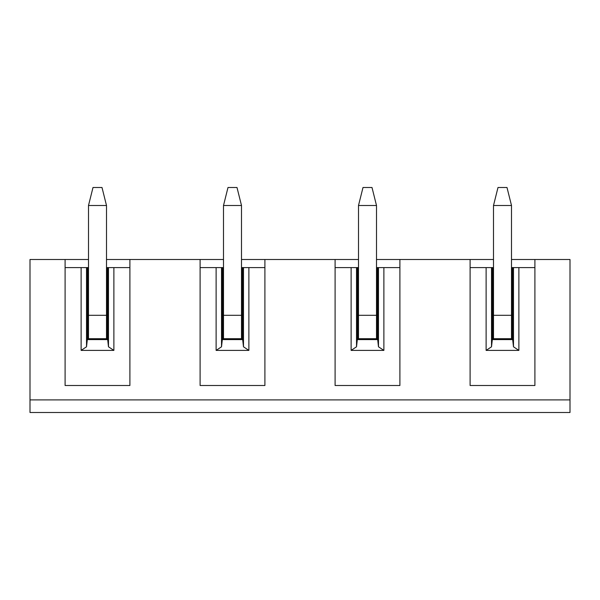 <?xml version="1.0" encoding="UTF-8"?>
<svg xmlns="http://www.w3.org/2000/svg" width="600" height="600" viewBox="0 0 600 600"><rect width="100%" height="100%" fill="white"/><g stroke="black" fill="none" stroke-linecap="round" stroke-linejoin="round"><path stroke-width="0.9" d="M88.5 259.5L30 259.5L30 399.9L570 399.9L570 412.5L30 412.5L30 399.9M511.5 259.5L570 259.5L570 399.9M376.5 259.5L493.5 259.5M241.5 259.5L358.5 259.5M106.5 259.5L223.5 259.5M65.1 259.5L65.1 385.5L129.9 385.5L129.9 259.5M200.1 259.5L200.1 385.5L264.9 385.5L264.9 259.5M335.1 259.5L335.1 385.5L399.9 385.5L399.9 259.5M470.1 259.5L470.1 385.5L534.9 385.5L534.9 259.5M88.5 267.6L65.1 267.6M129.9 267.6L113.88 267.6L113.88 350.4L108.48 346.8L108.48 267.6L113.88 267.6M108.48 267.6L106.5 267.6M88.5 318.225L88.32 317.332M106.5 318.225L106.68 317.332M106.5 315.3L106.5 338.7L88.5 338.7L88.5 315.3L106.5 315.3L106.5 205.5L102 187.5L93 187.5L88.5 205.5L88.5 315.3M106.5 205.5L88.5 205.5M88.32 267.6L88.32 339.6M86.52 267.6L86.52 346.8L87.323 339.6L107.677 339.6L108.48 346.8M106.68 339.6L106.68 267.6M107.58 339.6L107.58 267.6M81.12 267.6L81.12 350.4L113.88 350.4M86.52 346.8L81.12 350.4M87.42 267.6L87.42 339.6M223.5 267.6L200.1 267.6M264.9 267.6L248.88 267.6L248.88 350.4L243.48 346.8L243.48 267.6L248.88 267.6M243.48 267.6L241.5 267.6M223.5 205.5L223.5 338.7L241.5 338.7L241.5 205.5L237 187.5L228 187.5L223.5 205.5L241.5 205.5M223.5 318.225L223.32 317.332M241.5 318.225L241.68 317.332M241.68 339.6L241.68 267.6M242.58 339.6L242.58 267.6M221.52 267.6L221.52 346.8L222.322 339.6L242.678 339.6L243.48 346.8M216.12 267.6L216.12 350.4L248.88 350.4M221.52 346.8L216.12 350.4M222.42 267.6L222.42 339.6M223.32 267.6L223.32 339.6M358.5 267.6L335.1 267.6M399.9 267.6L383.88 267.6L383.88 350.4L378.48 346.8L378.48 267.6L383.88 267.6M378.48 267.6L376.5 267.6M358.5 205.5L358.5 338.7L376.5 338.7L376.5 205.5L372 187.5L363 187.5L358.5 205.5L376.5 205.5M358.5 318.225L358.32 317.332M376.5 318.225L376.68 317.332M376.68 339.6L376.68 267.6M377.58 339.6L377.58 267.6M356.52 267.6L356.52 346.8L357.322 339.6L377.678 339.6L378.48 346.8M351.12 267.6L351.12 350.4L383.88 350.4M356.52 346.8L351.12 350.4M357.42 267.6L357.42 339.6M358.32 267.6L358.32 339.6M493.5 267.6L470.1 267.6M534.9 267.6L518.88 267.6L518.88 350.4L513.48 346.8L513.48 267.6L518.88 267.6M513.48 267.6L511.5 267.6M493.5 205.5L493.5 338.7L511.5 338.7L511.5 205.5L507 187.5L498 187.5L493.5 205.5L511.5 205.5M493.5 318.225L493.32 317.332M511.5 318.225L511.68 317.332M511.68 339.6L511.68 267.6M512.58 339.6L512.58 267.6M491.52 267.6L491.52 346.8L492.322 339.6L512.678 339.6L513.48 346.8M486.12 267.6L486.12 350.4L518.88 350.4M491.52 346.8L486.12 350.4M492.42 267.6L492.42 339.6M493.32 267.6L493.32 339.6M223.5 315.3L241.5 315.3M358.5 315.3L376.5 315.3M493.5 315.3L511.5 315.3"/></g></svg>
